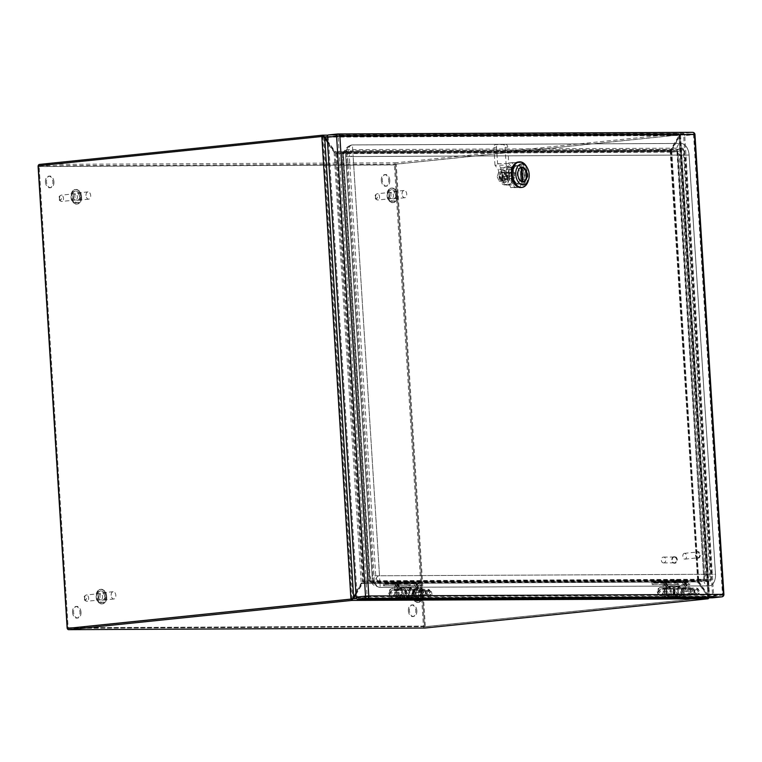 <?xml version="1.0" encoding="UTF-8"?>
<svg xmlns="http://www.w3.org/2000/svg" width="762" height="762" viewBox="0 0 762 762"><rect width="100%" height="100%" fill="white"/><g stroke="black" fill="none" stroke-linecap="round" stroke-linejoin="round"><path stroke-width="0.57" stroke-dasharray="3.81 2.86" d="M401.098 588.14A4.648 3.572 -90.3 0 0 397.821 592.96A4.648 3.572 -90.3 0 0 401.412 597.418A4.648 3.572 -90.3 0 0 401.679 597.398A4.648 3.572 -90.3 0 0 404.955 592.579A4.648 3.572 -90.3 0 0 401.374 588.131A4.648 3.572 -90.3 0 0 401.098 588.14M410.213 597.36A4.648 3.572 89.7 0 1 409.946 597.379A4.648 3.572 89.7 0 1 406.356 592.922A4.648 3.572 89.7 0 1 409.632 588.102A4.648 3.572 89.7 0 1 409.899 588.093A4.648 3.572 89.7 0 1 413.49 592.541A4.648 3.572 89.7 0 1 410.213 597.36M402.593 588.14A4.648 3.572 -90.3 0 0 399.317 592.96A4.648 3.572 -90.3 0 0 402.908 597.408A4.648 3.572 -90.3 0 0 403.174 597.398A4.648 3.572 -90.3 0 0 406.451 592.569A4.648 3.572 -90.3 0 0 402.86 588.121A4.648 3.572 -90.3 0 0 402.593 588.14M408.727 597.37A4.648 3.572 89.7 0 1 408.451 597.389A4.648 3.572 89.7 0 1 404.87 592.931A4.648 3.572 89.7 0 1 408.146 588.112A4.648 3.572 89.7 0 1 408.413 588.093A4.648 3.572 89.7 0 1 412.004 592.55A4.648 3.572 89.7 0 1 408.727 597.37M399.964 595.57A2.8 2.153 89.7 0 1 399.802 595.579A2.8 2.153 89.7 0 1 397.64 592.893A2.8 2.153 89.7 0 1 399.612 589.988A2.8 2.153 89.7 0 1 399.774 589.978A2.8 2.153 89.7 0 1 401.936 592.665A2.8 2.153 89.7 0 1 399.964 595.57M411.356 589.931A2.8 2.153 -90.3 0 0 409.375 592.846A2.8 2.153 -90.3 0 0 411.537 595.532A2.8 2.153 -90.3 0 0 411.699 595.522A2.8 2.153 -90.3 0 0 413.68 592.607A2.8 2.153 -90.3 0 0 411.518 589.931A2.8 2.153 -90.3 0 0 411.356 589.931M399.498 588.15A4.648 3.572 89.7 0 1 399.764 588.14A4.648 3.572 89.7 0 1 403.355 592.588A4.648 3.572 89.7 0 1 400.079 597.408A4.648 3.572 89.7 0 1 399.812 597.427A4.648 3.572 89.7 0 1 396.221 592.969A4.648 3.572 89.7 0 1 399.498 588.15M411.823 597.36A4.648 3.572 -90.3 0 0 415.1 592.531A4.648 3.572 -90.3 0 0 411.509 588.083A4.648 3.572 -90.3 0 0 411.232 588.102A4.648 3.572 -90.3 0 0 407.965 592.922A4.648 3.572 -90.3 0 0 411.547 597.37A4.648 3.572 -90.3 0 0 411.823 597.36M673.456 591.188A4.648 3.572 -90.3 0 0 669.874 586.911A4.648 3.572 -90.3 0 0 666.34 591.922A4.648 3.572 -90.3 0 0 669.922 596.198A4.648 3.572 -90.3 0 0 673.456 591.188M674.875 591.884A4.648 3.572 89.7 0 1 678.409 586.873A4.648 3.572 89.7 0 1 681.99 591.15A4.648 3.572 89.7 0 1 678.456 596.16A4.648 3.572 89.7 0 1 674.875 591.884M674.951 591.179A4.648 3.572 -90.3 0 0 671.37 586.902A4.648 3.572 -90.3 0 0 667.836 591.912A4.648 3.572 -90.3 0 0 671.408 596.189A4.648 3.572 -90.3 0 0 674.951 591.179M673.379 591.893A4.648 3.572 89.7 0 1 676.923 586.883A4.648 3.572 89.7 0 1 680.495 591.16A4.648 3.572 89.7 0 1 676.961 596.17A4.648 3.572 89.7 0 1 673.379 591.893M666.15 591.788A2.8 2.153 89.7 0 1 668.284 588.759A2.8 2.153 89.7 0 1 670.446 591.341A2.8 2.153 89.7 0 1 668.312 594.36A2.8 2.153 89.7 0 1 666.15 591.788M682.181 591.293A2.8 2.153 -90.3 0 0 680.018 588.712A2.8 2.153 -90.3 0 0 677.885 591.731A2.8 2.153 -90.3 0 0 680.047 594.312A2.8 2.153 -90.3 0 0 682.181 591.293M671.855 591.198A4.648 3.572 89.7 0 1 668.312 596.208A4.648 3.572 89.7 0 1 664.74 591.931A4.648 3.572 89.7 0 1 668.274 586.921A4.648 3.572 89.7 0 1 671.855 591.198M676.475 591.874A4.648 3.572 -90.3 0 0 680.056 596.151A4.648 3.572 -90.3 0 0 683.59 591.141A4.648 3.572 -90.3 0 0 680.018 586.864A4.648 3.572 -90.3 0 0 676.475 591.874M684.514 553.326A2.915 1.857 84.1 0 0 684.39 553.336A2.915 1.857 84.1 0 0 682.838 556.336A2.915 1.857 84.1 0 0 684.876 559.146A2.915 1.857 84.1 0 0 684.99 559.137A2.915 1.857 84.1 0 0 686.552 556.136A2.915 1.857 84.1 0 0 684.514 553.326M697.735 557.822A2.915 1.857 -95.9 0 1 695.687 555.012A2.915 1.857 -95.9 0 1 697.249 552.012A2.915 1.857 -95.9 0 1 697.363 552.002A2.915 1.857 -95.9 0 1 699.411 554.812A2.915 1.857 -95.9 0 1 697.849 557.813A2.915 1.857 -95.9 0 1 697.735 557.822M697.754 558.175A3.277 2.086 -95.9 0 1 695.458 555.022A3.277 2.086 -95.9 0 1 697.211 551.65A3.277 2.086 -95.9 0 1 697.344 551.64A3.277 2.086 -95.9 0 1 699.64 554.803A3.277 2.086 -95.9 0 1 697.887 558.175A3.277 2.086 -95.9 0 1 697.754 558.175M698.316 558.117A3.277 2.086 -95.9 0 1 696.02 554.965A3.277 2.086 -95.9 0 1 697.773 551.593A3.277 2.086 -95.9 0 1 697.906 551.583A3.277 2.086 -95.9 0 1 700.192 554.746A3.277 2.086 -95.9 0 1 698.449 558.117A3.277 2.086 -95.9 0 1 698.316 558.117M663.75 562.899A2.915 2.238 89.7 0 1 663.578 562.908A2.915 2.238 89.7 0 1 661.321 560.118A2.915 2.238 89.7 0 1 663.378 557.089A2.915 2.238 89.7 0 1 663.55 557.079A2.915 2.238 89.7 0 1 665.807 559.87A2.915 2.238 89.7 0 1 663.75 562.899M674.103 557.041A2.915 2.238 -90.3 0 0 672.046 560.07A2.915 2.238 -90.3 0 0 674.294 562.861A2.915 2.238 -90.3 0 0 674.465 562.851A2.915 2.238 -90.3 0 0 676.523 559.822A2.915 2.238 -90.3 0 0 674.275 557.032A2.915 2.238 -90.3 0 0 674.103 557.041M674.075 556.679A3.277 2.524 -90.3 0 0 671.76 560.08A3.277 2.524 -90.3 0 0 674.294 563.223A3.277 2.524 -90.3 0 0 674.494 563.213A3.277 2.524 -90.3 0 0 676.799 559.813A3.277 2.524 -90.3 0 0 674.265 556.67A3.277 2.524 -90.3 0 0 674.075 556.679M674.541 556.679A3.277 2.524 -90.3 0 0 672.227 560.08A3.277 2.524 -90.3 0 0 674.761 563.223A3.277 2.524 -90.3 0 0 674.951 563.213A3.277 2.524 -90.3 0 0 677.266 559.803A3.277 2.524 -90.3 0 0 674.732 556.66A3.277 2.524 -90.3 0 0 674.541 556.679M389.43 195.443A3.153 2.01 -95.9 0 1 391.116 192.3A3.153 2.01 -95.9 0 1 393.449 195.424A3.153 2.01 -95.9 0 1 391.763 198.568A3.153 2.01 -95.9 0 1 389.43 195.443M402.079 194.1A3.648 2.324 -95.9 0 1 404.031 190.462A3.648 2.324 -95.9 0 1 406.737 194.081A3.648 2.324 -95.9 0 1 404.784 197.72A3.648 2.324 -95.9 0 1 402.079 194.1M395.564 195.234A3.648 2.324 84.1 0 0 392.849 191.624A3.648 2.324 84.1 0 0 390.896 195.262A3.648 2.324 84.1 0 0 393.602 198.872A3.648 2.324 84.1 0 0 395.564 195.234M676.58 581.349L675.675 581.416L676.58 581.349M677.608 582.178L674.875 582.463L677.608 582.178M660.73 581.416L659.825 581.492L660.73 581.416M661.759 582.254L659.025 582.53L661.759 582.254M673.446 581.539L672.551 581.406L673.446 581.539M674.313 582.654L671.598 582.13L674.313 582.654M684.124 581.997L658.292 582.12A0.676 0.524 89.7 0 1 658.368 582.12L661.578 582.749A2.172 1.667 89.7 0 1 662.997 584.721L665.216 584.711L666.502 587.054L667.493 584.702L684.343 584.625L682.266 582.444L685.2 582.635L686.619 584.616L688.838 584.606A2.172 1.667 -90.3 0 0 687.419 582.625L684.2 582.006A0.676 0.524 -90.3 0 0 684.086 582.006L653.272 582.635L684.086 582.006M682.914 582.644L663.14 582.387M671.703 580.806L674.932 581.273L671.703 580.806M674.751 581.139L677.999 580.873L674.751 581.139M658.901 581.206L662.149 580.949L658.901 581.206M663.645 581.139L665.655 581.416L667.941 584.597L685.933 584.511L686.676 586.311L687.067 584.511L689.858 584.502L690.277 591.15A4.153 3.191 89.7 0 1 687.105 595.636A4.153 3.191 89.7 0 1 683.895 591.493A4.153 3.191 89.7 0 1 687.076 587.321A4.153 3.191 89.7 0 1 688.915 588.073L688.324 589.159A2.819 2.172 -90.3 0 0 687.076 588.655A2.819 2.172 -90.3 0 0 684.924 591.483A2.819 2.172 -90.3 0 0 687.105 594.303A2.819 2.172 -90.3 0 0 689.258 591.255L688.838 584.606M667.493 586.483L667.941 584.597M678.856 584.435L677.837 584.54L677.742 583.149A1.819 1.4 89.7 0 1 679.028 581.187L684 580.673L653.186 581.311A1.819 1.4 -90.3 0 0 651.91 583.263L651.996 584.664L678.856 584.435L678.761 583.044L652.929 583.159L653.272 582.635M662.997 584.721L663.416 591.369A2.819 2.172 89.7 0 1 661.264 594.417A2.819 2.172 89.7 0 1 659.082 591.607A2.819 2.172 89.7 0 1 661.245 588.769A2.819 2.172 89.7 0 1 662.492 589.283L663.073 588.188A4.153 3.191 -90.3 0 0 661.235 587.445A4.153 3.191 -90.3 0 0 658.063 591.607A4.153 3.191 -90.3 0 0 661.273 595.751A4.153 3.191 -90.3 0 0 664.435 591.264L664.016 584.616A3.496 2.696 -90.3 0 0 661.73 581.425L658.511 580.806L684.352 580.692A2.01 1.543 -90.3 0 0 684 580.673M684.352 580.692L687.562 581.311A3.496 2.696 89.7 0 1 689.858 584.502M679.113 582.511L678.761 583.044M653.015 584.559L652.929 583.159M665.216 584.711L663.14 582.53L666.502 587.054M684.8 585.968L682.047 582.349L684.8 585.968L684.343 584.625M685.124 586.626L686.333 585.968L686.619 584.616M689.258 591.255L682.485 591.283L682.152 585.845L669.846 585.902L670.179 591.341L663.416 591.369M682.485 591.283A2.819 2.172 89.7 0 1 680.342 594.331A2.819 2.172 89.7 0 1 678.151 591.522A2.819 2.172 89.7 0 1 680.314 588.683A2.819 2.172 89.7 0 1 681.561 589.188L688.324 589.159M690.277 591.15L683.514 591.179A4.153 3.191 89.7 0 1 680.342 595.665A4.153 3.191 89.7 0 1 677.132 591.522A4.153 3.191 89.7 0 1 680.304 587.359A4.153 3.191 89.7 0 1 682.142 588.102L688.915 588.073M664.016 584.616L666.807 584.606L667.426 586.397L663.645 581.149L664.512 581.416L661.73 581.425M683.514 591.179L683.171 585.74L670.865 585.797L671.198 591.236L664.435 591.264M687.562 581.311L682.771 581.063L686.676 586.311L682.771 581.063L665.655 581.416M684.771 581.32L687.067 584.511M666.807 584.606L664.512 581.416M663.073 588.188L669.836 588.159A4.153 3.191 -90.3 0 0 667.998 587.407A4.153 3.191 -90.3 0 0 664.826 591.579A4.153 3.191 -90.3 0 0 668.036 595.722A4.153 3.191 -90.3 0 0 671.198 591.236M662.492 589.283L669.255 589.245A2.819 2.172 -90.3 0 0 668.007 588.74A2.819 2.172 -90.3 0 0 665.845 591.579A2.819 2.172 -90.3 0 0 668.036 594.389A2.819 2.172 -90.3 0 0 670.179 591.341M666.074 582.72L667.493 584.702M669.255 589.245L669.836 588.159M670.865 585.797L669.846 585.902M682.152 585.845L683.171 585.74M681.561 589.188L682.142 588.102M685.933 584.511L683.638 581.33M651.996 584.664L677.837 584.54M322.202 136.55L39.081 165.792L68.18 628.374M327.431 141.084L335.109 152.21L334.089 152.314L324.05 137.77A4.391 2.8 84.1 0 0 323.688 137.303L322.688 136.569L351.777 599.018L352.682 598.17A4.391 2.8 84.1 0 0 352.987 597.713L361.188 583.082L362.207 582.978L355.94 594.16M324.707 137.198L322.688 136.569M39.081 165.792L38.224 165.792M362.512 582.082L335.109 152.21L336.013 153.724L342.233 152.981L369.151 580.834L374.39 581.787L347.282 150.933L346.224 150.962L373.332 581.816L369.037 580.758L342.138 153.076L342.986 153.076L336.013 153.724L334.089 152.314L361.188 583.082L363.484 581.396L369.894 580.749L363.484 581.396M323.688 137.303L352.682 598.17L353.701 598.065M369.837 580.739L368.989 580.749M342.081 153.095L342.938 153.095M327.184 137.008L679.009 135.512A4.391 2.8 -95.9 0 1 678.732 136.065L670.274 150.324L670.55 152.143A2.01 1.543 -90.3 0 0 670.941 152.171L677.323 151.467L683.247 149.419L347.291 150.943L343.005 153.067L342.233 152.981L346.224 150.962M352.654 598.541L352.796 598.361A4.391 2.8 -95.9 0 1 353.073 597.799L361.531 583.54L363.56 581.482A2.01 1.543 89.7 0 1 363.941 581.377L369.894 580.749L374.39 581.777L710.355 580.253L703.831 579.244L697.849 579.863A2.01 1.543 -90.3 0 0 697.468 579.968L697.44 582.016L707.688 596.198A4.391 2.8 -95.9 0 1 708.031 596.751L708.05 597.475L425.005 626.707A0.676 0.524 89.7 0 1 424.444 626.088L395.43 164.849L39.119 166.468L68.142 627.707A0.676 0.524 -90.3 0 0 68.656 628.326L424.967 626.707M373.332 581.816L374.39 581.787L374.247 583.092L710.203 581.568L703.917 580.577L703.831 579.244L703.917 580.577L697.935 581.187A0.676 0.524 89.7 0 0 697.802 581.225L708.708 596.094A4.391 2.8 -95.9 0 1 709.051 596.646L353.263 598.313M389.773 180.327A5.829 3.715 -95.9 0 1 386.648 186.147A5.829 3.715 -95.9 0 1 382.314 180.365A5.829 3.715 -95.9 0 1 385.448 174.546A5.829 3.715 -95.9 0 1 389.773 180.327M381.295 180.47A5.829 3.715 84.1 0 0 385.629 186.252A5.829 3.715 84.1 0 0 388.753 180.432A5.829 3.715 84.1 0 0 384.429 174.65A5.829 3.715 84.1 0 0 381.295 180.47M53.931 181.851A5.829 3.715 -95.9 0 1 50.806 187.671A5.829 3.715 -95.9 0 1 46.472 181.88A5.829 3.715 -95.9 0 1 49.606 176.06A5.829 3.715 -95.9 0 1 53.931 181.851M45.453 181.985A5.829 3.715 84.1 0 0 49.787 187.776A5.829 3.715 84.1 0 0 52.911 181.956A5.829 3.715 84.1 0 0 48.587 176.165A5.829 3.715 84.1 0 0 45.453 181.985M416.852 610.676A5.829 3.715 -95.9 0 1 413.718 616.496A5.829 3.715 -95.9 0 1 409.394 610.705A5.829 3.715 -95.9 0 1 412.528 604.885A5.829 3.715 -95.9 0 1 416.852 610.676M408.375 610.81A5.829 3.715 84.1 0 0 412.699 616.601A5.829 3.715 84.1 0 0 415.833 610.781A5.829 3.715 84.1 0 0 411.499 604.99A5.829 3.715 84.1 0 0 408.375 610.81M81.01 612.191A5.829 3.715 -95.9 0 1 77.876 618.011A5.829 3.715 -95.9 0 1 73.552 612.229A5.829 3.715 -95.9 0 1 76.676 606.409A5.829 3.715 -95.9 0 1 81.01 612.191M72.533 612.334A5.829 3.715 84.1 0 0 76.857 618.115A5.829 3.715 84.1 0 0 79.991 612.296A5.829 3.715 84.1 0 0 75.657 606.514A5.829 3.715 84.1 0 0 72.533 612.334M321.221 136.569L39.595 165.735A0.676 0.524 -90.3 0 0 39.119 166.468M39.595 165.735L395.907 164.125A0.676 0.524 -90.3 0 0 395.43 164.849M395.907 164.125L678.399 134.95L678.313 133.626L395.821 162.801A2.01 1.543 -90.3 0 0 394.411 164.954L423.424 626.193A2.01 1.543 -90.3 0 0 424.853 628.04M678.399 134.95L678.942 134.884L678.856 133.56L327.917 135.15M678.313 133.626L680.028 135.407A4.391 2.8 -95.9 0 1 679.752 135.96L670.722 150.838L670.55 152.143M351.825 599.084L708.05 597.475L708.127 598.799M322.726 136.503L324.431 137.055M683.247 149.419L682.942 148.152L676.846 150.228L342.919 151.743L343.005 153.067L337.033 153.686A2.01 1.543 89.7 0 1 336.642 153.657L334.375 151.848L324.126 137.674A4.391 2.8 -95.9 0 1 323.783 137.122L679.009 135.512L678.942 134.884L322.821 136.503M679.009 135.512L678.942 134.884M327.927 135.141L678.856 133.56M709.098 597.856L709.051 596.646L356.378 598.237M336.642 153.657L336.823 152.352L335.394 151.743L327.412 140.703M355.968 594.541L362.55 583.435L363.903 582.74L363.56 581.482M361.531 583.54L698.459 581.911L361.531 583.54M671.293 150.219L334.375 151.848L671.293 150.219L670.722 150.838A0.676 0.524 89.7 0 0 670.817 150.847L336.909 152.362A0.676 0.524 -90.3 0 0 336.956 152.362L342.881 151.743L342.967 153.076M676.894 151.581L671.703 152.2L671.636 150.685L679.837 136.055A4.391 2.8 -95.9 0 1 680.152 135.588L709.146 596.456A4.391 2.8 -95.9 0 1 708.774 595.998L698.735 581.454L697.716 581.558L707.755 596.103A4.391 2.8 84.1 0 0 708.127 596.56L708.088 597.398A4.391 3.372 89.7 0 1 707.488 597.532L424.491 626.764L395.383 164.173L678.38 134.95A4.391 3.372 89.7 0 1 678.637 134.931A4.391 3.372 89.7 0 1 678.99 134.96L679.123 135.693A4.391 2.8 84.1 0 0 678.818 136.16L670.617 150.79L671.636 150.685L671.703 152.2L670.627 152.238L676.951 151.562L676.846 150.228L670.855 150.847A0.676 0.524 89.7 0 1 670.817 150.847M697.468 579.968L698.459 581.911M342.919 151.743L677.018 150.2L677.323 151.467L343.005 153.067L370.056 582.092L364.026 582.701A0.676 0.524 -90.3 0 0 363.903 582.74M369.875 580.768L369.951 582.092M703.859 580.577L703.774 579.253M676.866 151.562L676.78 150.238M347.291 150.943L343.291 152.981L342.976 151.714L346.977 149.676L347.291 150.943M682.942 148.152L346.977 149.676M677.751 151.581L704.707 579.234L703.85 579.234L676.951 151.562L677.923 151.457L343.291 152.981L370.056 582.092L374.247 583.092M703.802 579.225L697.535 579.882L704.65 579.225L703.802 579.225L677.323 151.438L683.257 149.409L710.203 581.568M694.601 591.245A2.638 2.029 -90.3 0 0 692.572 588.816A2.638 2.029 -90.3 0 0 690.562 591.664A2.638 2.029 -90.3 0 0 692.591 594.093A2.638 2.029 -90.3 0 0 694.601 591.245M659.235 591.807A2.638 2.029 89.7 0 1 661.245 588.959A2.638 2.029 89.7 0 1 663.273 591.388A2.638 2.029 89.7 0 1 661.264 594.236A2.638 2.029 89.7 0 1 659.235 591.807M694.449 591.331A1.467 1.133 -90.3 0 0 692.201 591.569A1.467 1.133 -90.3 0 0 694.449 591.331M664.616 591.245A4.391 3.372 -90.3 0 0 661.235 587.207A4.391 3.372 -90.3 0 0 657.892 591.941A4.391 3.372 -90.3 0 0 661.273 595.979A4.391 3.372 -90.3 0 0 664.616 591.245M658.616 591.693A1.162 0.895 89.7 0 1 660.406 591.512A1.162 0.895 89.7 0 1 658.616 591.693M514.569 175.851A9.163 5.839 84.1 0 0 508.14 166.745L506.359 166.926A9.163 5.839 84.1 0 0 505.987 166.945A9.163 5.839 84.1 0 0 501.091 176.374A9.163 5.839 84.1 0 0 507.502 185.195A9.163 5.839 84.1 0 0 507.873 185.166A9.163 5.839 84.1 0 0 512.788 176.032L509.283 176.051L512.788 176.032M517.798 165.745A9.163 5.839 -95.9 0 1 524.208 174.565A9.163 5.839 -95.9 0 1 519.313 183.985A9.163 5.839 -95.9 0 1 518.951 184.004A9.163 5.839 -95.9 0 1 512.54 175.193A9.163 5.839 -95.9 0 1 517.436 165.764A9.163 5.839 -95.9 0 1 517.798 165.745A9.163 5.839 -95.9 0 1 524.208 174.565A9.163 5.839 -95.9 0 1 519.313 183.985A9.163 5.839 -95.9 0 1 518.951 184.004A9.163 5.839 -95.9 0 1 512.54 175.193A9.163 5.839 -95.9 0 1 517.436 165.764A9.163 5.839 -95.9 0 1 517.798 165.745M514.255 178.022A2.705 1.724 -95.9 0 1 512.359 175.412A2.705 1.724 -95.9 0 1 513.807 172.631A2.705 1.724 -95.9 0 1 513.912 172.622A2.705 1.724 -95.9 0 1 515.807 175.231A2.705 1.724 -95.9 0 1 514.36 178.013A2.705 1.724 -95.9 0 1 514.255 178.022M505.311 178.946A2.705 1.724 -95.9 0 1 503.415 176.336A2.705 1.724 -95.9 0 1 504.863 173.555A2.705 1.724 -95.9 0 1 504.968 173.546A2.705 1.724 -95.9 0 1 506.863 176.155A2.705 1.724 -95.9 0 1 505.416 178.937A2.705 1.724 -95.9 0 1 505.311 178.946M520.951 187.519A12.83 8.182 84.1 0 0 527.799 174.308A12.83 8.182 84.1 0 0 518.827 161.954A12.83 8.182 84.1 0 0 518.312 161.982M526.694 166.773A12.83 8.182 -95.9 0 1 528.171 181.118M521.475 167.24A7.296 4.648 84.1 0 0 521.208 167.259A7.296 4.648 84.1 0 0 517.312 174.755A7.296 4.648 84.1 0 0 522.408 181.775A7.287 4.648 84.1 0 0 522.703 181.756A7.287 4.648 84.1 0 0 522.856 181.737L521.779 181.851A7.287 4.648 84.1 0 1 521.627 181.87L522.703 181.756M521.951 181.566L520.884 181.851A7.287 4.648 84.1 0 0 521.341 181.889A7.287 4.648 84.1 0 0 521.627 181.87M509.283 176.051L509.511 179.718L504.806 179.737L504.349 172.403L506.701 172.393L506.359 166.926M506.701 172.393L508.492 172.212L508.14 166.745M511.064 175.86L510.835 172.202L508.492 172.212M524.618 180.223L522.399 184.061L515.512 184.09L512.816 180.28L512.14 169.535L514.35 165.697L521.246 165.659L523.942 169.478L524.618 180.223L525.866 180.099L525.189 169.345L523.942 169.478L521.208 165.668L514.312 165.697L512.102 169.535L512.778 180.28L515.474 184.099L522.361 184.071L524.58 180.232L523.904 169.478L525.189 169.345L522.494 165.535L521.246 165.659M507.721 179.899L503.025 179.918L502.558 172.593L507.263 172.574L507.721 179.899L503.025 179.918M510.835 172.202L507.263 172.574M502.129 180.013L506.825 179.994L506.368 172.66L501.663 172.688L502.129 180.013L504.806 179.737L504.349 172.403L502.558 172.593M515.512 184.09L522.399 184.061M521.208 165.668L515.607 165.564L513.388 169.402L514.064 180.146L516.76 183.966L523.656 183.937L525.866 180.099L525.189 169.345L522.494 165.535L514.35 165.697M514.312 165.697L515.607 165.564L513.388 169.402L512.14 169.535M512.102 169.535L513.388 169.402L514.064 180.146L512.816 180.28M521.96 181.747A7.287 4.648 84.1 0 0 522.408 181.775A7.296 4.648 84.1 0 0 522.703 181.766A7.296 4.648 84.1 0 0 522.97 181.718M521.456 167.24A7.287 4.648 84.1 0 0 521.208 167.259A7.287 4.648 84.1 0 0 521.046 167.278L521.779 181.851M520.884 181.851L519.979 167.392A7.287 4.648 -95.9 0 1 520.132 167.364A7.287 4.648 -95.9 0 1 520.875 167.383M519.979 167.392L521.046 167.278M494.976 165.202L493.871 147.533A2.915 1.857 -95.9 0 1 495.433 144.618A2.915 1.857 -95.9 0 1 495.548 144.618L503.006 144.58A2.915 1.857 -95.9 0 1 505.054 147.485L506.168 165.144L494.976 165.202L498.215 169.383L499.901 179.041L502.587 178.765L500.901 169.107L498.215 169.383L509.397 169.335L508.93 179.003A7.163 4.562 -95.9 0 1 505.073 184.918A7.163 4.562 -95.9 0 1 499.901 179.041M493.871 147.533L496.548 147.256A2.915 1.857 -95.9 0 1 498.119 144.342A2.915 1.857 -95.9 0 1 498.234 144.342L505.692 144.304A2.915 1.857 -95.9 0 1 507.74 147.199L508.768 163.582L512.007 167.764L512.083 169.05L509.397 169.335L506.168 165.144M496.548 147.256L497.586 163.63L500.815 167.811L500.901 169.107M497.586 163.63L508.768 163.582M500.815 167.811L512.007 167.764M512.083 169.05L511.607 178.727L508.93 179.003M502.587 178.765A7.163 4.562 84.1 0 0 507.759 184.642A7.163 4.562 84.1 0 0 511.607 178.727M501.663 172.688L509.045 172.383L509.511 179.718L506.825 179.994M509.045 172.383L506.368 172.66M512.683 175.641A2.705 1.724 -95.9 0 1 511.235 178.337A2.705 1.724 -95.9 0 1 509.226 175.651A2.705 1.724 -95.9 0 1 510.673 172.955A2.705 1.724 -95.9 0 1 512.683 175.641M502.52 176.346A2.705 1.724 84.1 0 0 504.52 179.032A2.705 1.724 84.1 0 0 505.978 176.327A2.705 1.724 84.1 0 0 503.968 173.641A2.705 1.724 84.1 0 0 502.52 176.346M499.081 176.489A6.125 3.905 84.1 0 0 503.625 182.556A6.125 3.905 84.1 0 0 506.911 176.451A6.125 3.905 84.1 0 0 502.368 170.374A6.125 3.905 84.1 0 0 499.081 176.489M500.329 176.355A6.125 3.905 84.1 0 0 504.873 182.432A6.125 3.905 84.1 0 0 508.159 176.317A6.125 3.905 84.1 0 0 503.615 170.24A6.125 3.905 84.1 0 0 500.329 176.355M504.368 171.983L506.311 176.451L504.93 180.937L501.615 180.956L499.682 176.479L501.053 171.993L504.368 171.983L501.053 171.993M504.93 180.937L502.482 181.194L503.863 176.708L506.311 176.451M503.863 176.708L501.92 172.231M498.605 172.25L497.224 176.736L499.682 176.479M497.224 176.736L499.167 181.204L501.615 180.956M499.167 181.204L502.482 181.194M513.959 166.145A9.163 5.839 84.1 0 0 513.588 166.164A9.163 5.839 84.1 0 0 508.692 175.584A9.163 5.839 84.1 0 0 515.102 184.404A9.163 5.839 84.1 0 0 515.474 184.385A9.163 5.839 84.1 0 0 520.36 174.965A9.163 5.839 84.1 0 0 513.959 166.145M522.161 162.525L513.036 162.573L509.245 174.917L514.588 187.223L523.713 187.185L527.504 174.841L522.161 162.525L509.187 162.963L505.406 175.317L510.74 187.623L519.875 187.585L523.656 175.231L518.322 162.925M509.245 174.917L505.406 175.317M509.187 162.963L513.036 162.573M523.656 175.231L527.504 174.841M519.875 187.585L523.713 187.185M510.74 187.623L514.588 187.223M678.99 134.96L679.123 135.693L680.152 135.588L678.99 134.96L708.088 597.398L708.936 597.398A4.391 3.372 -90.3 0 1 708.336 597.532L425.339 626.755L396.24 164.173L679.228 134.95A4.391 3.372 89.7 0 1 679.485 134.931A4.391 3.372 89.7 0 1 679.847 134.95L680.152 135.588M709.146 596.456L708.936 597.398L709.146 596.456L708.127 596.56L708.088 597.398M395.383 164.173L396.24 164.173M424.491 626.764L425.339 626.755M670.617 150.79L697.716 581.558L670.208 151.571M698.611 579.853L698.735 581.454L698.611 579.853M710.965 580.282L683.857 149.428L677.923 151.457L704.84 579.311L710.965 580.282L704.65 579.225M683.857 149.428L683.257 149.409M408.07 582.568L407.165 582.635L408.07 582.568M409.108 583.397L406.375 583.673L409.108 583.397M392.22 582.635L391.316 582.711L392.22 582.635M393.259 583.463L390.525 583.749L393.259 583.463M404.946 582.759L404.041 582.625L404.946 582.759M405.803 583.863L403.088 583.34L405.803 583.863M389.744 583.34A0.676 0.524 89.7 0 1 389.858 583.34L393.068 583.959A2.172 1.667 89.7 0 1 394.497 585.94L396.707 585.93L397.993 588.264L398.993 585.911L415.833 585.835L413.756 583.663L416.69 583.854L418.119 585.826L420.329 585.816A2.172 1.667 -90.3 0 0 418.91 583.844L415.7 583.225A0.676 0.524 -90.3 0 0 415.576 583.216L384.772 583.854L415.576 583.216M414.414 583.863L394.64 583.597M403.193 582.016L406.432 582.492L403.193 582.016M406.241 582.358L409.499 582.092L406.241 582.358M390.392 582.425L393.649 582.168L390.392 582.425M415.842 581.911L419.052 582.53L416.271 582.539L418.557 585.73L418.176 587.521L414.395 582.282L393.221 582.644L390.011 582.025L415.842 581.911A2.01 1.543 -90.3 0 0 415.5 581.892L389.658 582.006A2.01 1.543 89.7 0 1 390.011 582.025M398.983 587.702L399.44 585.816L417.424 585.73L418.176 587.521L414.395 582.282L416.271 582.539M389.658 582.006L384.686 582.52A1.819 1.4 -90.3 0 0 383.4 584.483L383.486 585.873L410.347 585.654L410.261 584.264L384.419 584.378L384.772 583.854M410.347 585.654L409.327 585.759L409.242 584.368A1.819 1.4 89.7 0 1 410.518 582.406L415.5 581.892M419.052 582.53A3.496 2.696 89.7 0 1 421.348 585.711L421.767 592.369A4.153 3.191 89.7 0 1 418.605 596.846A4.153 3.191 89.7 0 1 415.385 592.712A4.153 3.191 89.7 0 1 418.567 588.54A4.153 3.191 89.7 0 1 420.405 589.283L419.824 590.379A2.819 2.172 -90.3 0 0 418.567 589.874A2.819 2.172 -90.3 0 0 416.414 592.703A2.819 2.172 -90.3 0 0 418.595 595.522A2.819 2.172 -90.3 0 0 420.748 592.474L420.329 585.816M410.604 583.73L410.261 584.264M384.515 585.768L384.419 584.378M394.497 585.94L394.916 592.588A2.819 2.172 89.7 0 1 392.763 595.636A2.819 2.172 89.7 0 1 390.573 592.817A2.819 2.172 89.7 0 1 392.735 589.988A2.819 2.172 89.7 0 1 393.983 590.493L394.564 589.407A4.153 3.191 -90.3 0 0 392.725 588.655A4.153 3.191 -90.3 0 0 389.553 592.826A4.153 3.191 -90.3 0 0 392.763 596.97A4.153 3.191 -90.3 0 0 395.935 592.484L395.516 585.835A3.496 2.696 -90.3 0 0 393.221 582.644M396.707 585.93L394.63 583.749L397.993 588.264M416.29 587.188L413.537 583.568L416.29 587.188L415.833 585.835M416.614 587.845L417.824 587.178L418.119 585.826M420.748 592.474L413.985 592.503L413.642 587.054L401.336 587.111L401.679 592.56L394.916 592.588M413.985 592.503A2.819 2.172 89.7 0 1 411.832 595.551A2.819 2.172 89.7 0 1 409.651 592.731A2.819 2.172 89.7 0 1 411.804 589.902A2.819 2.172 89.7 0 1 413.052 590.407L419.824 590.379M421.767 592.369L415.004 592.398A4.153 3.191 89.7 0 1 411.842 596.875A4.153 3.191 89.7 0 1 408.623 592.741A4.153 3.191 89.7 0 1 411.804 588.569A4.153 3.191 89.7 0 1 413.642 589.321L420.405 589.283M395.516 585.835L398.297 585.816L398.917 587.607L395.135 582.368M415.004 592.398L414.661 586.95L402.355 587.007L402.698 592.455L395.935 592.484M398.297 585.816L396.011 582.635M394.564 589.407L401.336 589.369A4.153 3.191 -90.3 0 0 399.498 588.626A4.153 3.191 -90.3 0 0 396.316 592.798A4.153 3.191 -90.3 0 0 399.536 596.932A4.153 3.191 -90.3 0 0 402.698 592.455M393.983 590.493L400.745 590.464A2.819 2.172 -90.3 0 0 399.498 589.959A2.819 2.172 -90.3 0 0 397.345 592.788A2.819 2.172 -90.3 0 0 399.526 595.608A2.819 2.172 -90.3 0 0 401.679 592.56M397.573 583.94L398.993 585.911M400.745 590.464L401.336 589.369M402.355 587.007L401.336 587.111M413.642 587.054L414.661 586.95M413.052 590.407L413.642 589.321M417.424 585.73L415.128 582.549M397.145 582.625L399.44 585.816M383.486 585.873L409.327 585.759M426.091 592.465A2.638 2.029 -90.3 0 0 424.063 590.036A2.638 2.029 -90.3 0 0 422.053 592.874A2.638 2.029 -90.3 0 0 424.082 595.303A2.638 2.029 -90.3 0 0 426.091 592.465M390.725 593.017A2.638 2.029 89.7 0 1 392.735 590.179A2.638 2.029 89.7 0 1 394.773 592.607A2.638 2.029 89.7 0 1 392.763 595.446A2.638 2.029 89.7 0 1 390.725 593.017M425.948 592.55A1.467 1.133 -90.3 0 0 423.691 592.779A1.467 1.133 -90.3 0 0 425.948 592.55M396.107 592.465A4.391 3.372 -90.3 0 0 392.725 588.426A4.391 3.372 -90.3 0 0 389.382 593.16A4.391 3.372 -90.3 0 0 392.763 597.198A4.391 3.372 -90.3 0 0 396.107 592.465M390.106 592.912A1.162 0.895 89.7 0 1 391.897 592.731A1.162 0.895 89.7 0 1 390.106 592.912M418.214 592.95A3.41 2.619 89.7 0 1 420.805 589.274A3.41 2.619 89.7 0 1 423.434 592.417A3.41 2.619 89.7 0 1 420.834 596.094A3.41 2.619 89.7 0 1 418.214 592.95M422.358 592.522A2.01 1.543 89.7 0 1 419.281 592.846A2.01 1.543 89.7 0 1 422.358 592.522M715.499 574.253L689.124 155.029A11.668 7.439 84.1 0 0 680.933 143.427L352.435 144.913A11.668 7.439 84.1 0 0 351.968 144.942A11.668 7.439 84.1 0 0 345.71 156.581L372.085 575.805A11.668 7.439 84.1 0 0 380.276 587.407L708.774 585.911A11.668 7.439 84.1 0 0 709.241 585.892A11.668 7.439 84.1 0 0 715.499 574.253L379.543 575.777L353.168 156.543L681.666 155.057L708.041 574.281L681.647 155.038L353.149 156.524L379.505 575.777L708.041 574.281A5.829 4.486 -90.3 0 0 703.926 580.339A5.829 4.486 -90.3 0 0 708.441 585.93A5.829 4.486 -90.3 0 0 708.774 585.911M689.077 155.029L685.324 155.048A5.829 3.715 84.1 0 0 681.228 149.247L352.73 150.743L352.396 144.942A11.64 7.42 84.1 0 0 351.93 144.97A11.64 7.42 84.1 0 0 345.691 156.581L353.168 156.543A5.829 4.486 89.7 0 1 352.825 156.562A5.829 4.486 89.7 0 1 348.32 150.971A5.829 4.486 89.7 0 1 352.435 144.913L680.904 143.456A11.64 7.42 84.1 0 1 689.077 155.029L715.47 574.253A11.64 7.42 -95.9 0 1 709.222 585.864A11.64 7.42 -95.9 0 1 708.755 585.892L380.257 587.378A11.64 7.42 -95.9 0 1 372.075 575.805L345.7 156.581A11.64 7.42 -95.9 0 1 351.949 144.961A11.64 7.42 -95.9 0 1 352.415 144.942L680.923 143.456A11.64 7.42 -95.9 0 1 689.096 155.029L715.47 574.253A11.64 7.42 84.1 0 1 709.203 585.873L379.933 587.426A5.829 4.486 89.7 0 1 375.428 581.825A5.829 4.486 89.7 0 1 379.543 575.777L708.031 574.31L681.647 155.057L679.58 155.41L689.124 155.029M681.647 155.038L353.13 156.524L352.73 150.743A5.829 3.715 84.1 0 0 349.367 156.572L353.13 156.524L379.505 575.796L372.066 575.805A11.64 7.42 84.1 0 0 380.238 587.388L708.736 585.892A11.64 7.42 84.1 0 0 709.203 585.873M708.736 585.892L708.336 580.111L379.838 581.596L379.486 575.777L372.066 575.805L345.691 156.581L349.367 156.572L375.742 575.796A5.829 3.715 84.1 0 0 379.838 581.596L380.257 587.378M708.012 574.31L708.336 580.111A5.829 3.715 84.1 0 0 711.698 574.272L708.041 574.281L705.86 575.51L679.285 154.295L681.333 155.077A5.829 4.486 -90.3 0 1 676.818 149.485A5.829 4.486 -90.3 0 1 680.933 143.427L681.647 155.057A5.829 4.486 -90.3 0 1 681.333 155.077L352.825 156.562M681.647 155.057L685.324 155.048L711.698 574.272L715.451 574.253M686.714 591.741A3.41 2.619 89.7 0 1 689.315 588.064A3.41 2.619 89.7 0 1 691.944 591.198A3.41 2.619 89.7 0 1 689.343 594.874A3.41 2.619 89.7 0 1 686.714 591.741M690.867 591.312A2.01 1.543 89.7 0 1 687.791 591.626A2.01 1.543 89.7 0 1 690.867 591.312M73.362 196.872A3.153 2.01 -95.9 0 1 75.057 193.729A3.153 2.01 -95.9 0 1 77.391 196.853A3.153 2.01 -95.9 0 1 75.705 199.996A3.153 2.01 -95.9 0 1 73.362 196.872M86.011 195.539A3.648 2.324 -95.9 0 1 87.973 191.9A3.648 2.324 -95.9 0 1 90.678 195.51A3.648 2.324 -95.9 0 1 88.716 199.149A3.648 2.324 -95.9 0 1 86.011 195.539M79.496 196.672A3.648 2.324 84.1 0 0 76.791 193.053A3.648 2.324 84.1 0 0 74.838 196.691A3.648 2.324 84.1 0 0 77.543 200.311A3.648 2.324 84.1 0 0 79.496 196.672M414.585 595.265A3.153 2.01 -95.9 0 1 416.271 592.122A3.153 2.01 -95.9 0 1 418.605 595.246A3.153 2.01 -95.9 0 1 416.919 598.389A3.153 2.01 -95.9 0 1 414.585 595.265M427.234 593.931A3.648 2.324 -95.9 0 1 429.187 590.293A3.648 2.324 -95.9 0 1 431.892 593.912A3.648 2.324 -95.9 0 1 429.939 597.541A3.648 2.324 -95.9 0 1 427.234 593.931M420.71 595.065A3.648 2.324 84.1 0 0 418.005 591.445A3.648 2.324 84.1 0 0 416.052 595.084A3.648 2.324 84.1 0 0 418.757 598.703A3.648 2.324 84.1 0 0 420.71 595.065M98.517 596.703A3.153 2.01 -95.9 0 1 100.213 593.56A3.153 2.01 -95.9 0 1 102.546 596.684A3.153 2.01 -95.9 0 1 100.86 599.827A3.153 2.01 -95.9 0 1 98.517 596.703M111.166 595.36A3.648 2.324 -95.9 0 1 113.128 591.722A3.648 2.324 -95.9 0 1 115.834 595.341A3.648 2.324 -95.9 0 1 113.871 598.98A3.648 2.324 -95.9 0 1 111.166 595.36M104.651 596.494A3.648 2.324 84.1 0 0 101.946 592.874A3.648 2.324 84.1 0 0 99.993 596.513A3.648 2.324 84.1 0 0 102.699 600.132A3.648 2.324 84.1 0 0 104.651 596.494M694.963 134.531L694.134 134.674L723.062 594.531L713.67 595.503L684.743 135.636L694.134 134.674A2.334 1.486 84.1 0 0 692.496 132.35L683.104 133.321L328.536 134.931M328.232 136.608L357.245 597.77L712.641 596.16L683.628 134.998L328.232 136.608L338.118 135.579L367.132 596.751L722.528 595.141L693.515 133.969L338.118 135.579M683.104 133.321A2.334 1.486 -95.9 0 1 684.743 135.636M713.67 595.503A2.334 1.486 -95.9 0 1 712.518 597.818M522.361 184.071L523.656 183.937L525.866 180.099L524.58 180.232M512.778 180.28L514.064 180.146L516.76 183.966L515.474 184.099M712.641 596.16L722.528 595.141M357.245 597.77L367.132 596.751M683.628 134.998L693.515 133.969M401.631 587.473A5.305 4.086 -90.3 0 0 397.888 592.988A5.305 4.086 -90.3 0 0 401.984 598.075A5.305 4.086 -90.3 0 0 402.298 598.065A5.305 4.086 -90.3 0 0 406.041 592.55A5.305 4.086 -90.3 0 0 401.936 587.464A5.305 4.086 -90.3 0 0 401.631 587.473M409.689 598.027A5.305 4.086 89.7 0 1 409.375 598.046A5.305 4.086 89.7 0 1 405.279 592.96A5.305 4.086 89.7 0 1 409.023 587.445A5.305 4.086 89.7 0 1 409.327 587.426A5.305 4.086 89.7 0 1 413.433 592.522A5.305 4.086 89.7 0 1 409.689 598.027M401.984 587.473A5.305 4.086 -90.3 0 0 398.231 592.988A5.305 4.086 -90.3 0 0 402.336 598.075A5.305 4.086 -90.3 0 0 402.641 598.065A5.305 4.086 -90.3 0 0 406.394 592.55A5.305 4.086 -90.3 0 0 402.288 587.464A5.305 4.086 -90.3 0 0 401.984 587.473M409.337 598.027A5.305 4.086 89.7 0 1 409.032 598.046A5.305 4.086 89.7 0 1 404.927 592.96A5.305 4.086 89.7 0 1 408.67 587.445A5.305 4.086 89.7 0 1 408.984 587.426A5.305 4.086 89.7 0 1 413.08 592.522A5.305 4.086 89.7 0 1 409.337 598.027M674.541 591.131A5.305 4.086 -90.3 0 0 670.446 586.245A5.305 4.086 -90.3 0 0 666.398 591.969A5.305 4.086 -90.3 0 0 670.493 596.865A5.305 4.086 -90.3 0 0 674.541 591.131M673.789 591.941A5.305 4.086 89.7 0 1 677.837 586.207A5.305 4.086 89.7 0 1 681.933 591.102A5.305 4.086 89.7 0 1 677.885 596.827A5.305 4.086 89.7 0 1 673.789 591.941M674.884 591.131A5.305 4.086 -90.3 0 0 670.798 586.245A5.305 4.086 -90.3 0 0 666.75 591.969A5.305 4.086 -90.3 0 0 670.846 596.865A5.305 4.086 -90.3 0 0 674.884 591.131M673.446 591.941A5.305 4.086 89.7 0 1 677.485 586.216A5.305 4.086 89.7 0 1 681.58 591.102A5.305 4.086 89.7 0 1 677.532 596.827A5.305 4.086 89.7 0 1 673.446 591.941M375.352 196.987C376.228 199.053 376.971 199.044 377.59 196.977C376.714 194.901 375.971 194.91 375.352 196.987M375.533 196.872A3.153 2.01 84.1 0 0 377.866 199.996A3.153 2.01 84.1 0 0 379.552 196.863A3.153 2.01 84.1 0 0 377.219 193.729A3.153 2.01 84.1 0 0 375.533 196.872M387.229 195.453C386.22 203.264 397.64 203.206 395.649 195.415C396.659 187.604 385.239 187.652 387.229 195.453M396.64 195.358A7.296 4.648 -95.9 0 1 392.725 202.635A7.296 4.648 -95.9 0 1 387.315 195.396A7.296 4.648 -95.9 0 1 391.23 188.119A7.296 4.648 -95.9 0 1 396.64 195.358M397.354 195.282A7.296 4.648 -95.9 0 1 393.44 202.559A7.296 4.648 -95.9 0 1 388.029 195.32A7.296 4.648 -95.9 0 1 391.944 188.052A7.296 4.648 -95.9 0 1 397.354 195.282M397.44 195.224C399.431 203.025 388.01 203.073 389.011 195.262C387.029 187.471 398.45 187.423 397.44 195.224M664.664 582.53L667.207 586.054M673.646 580.234L672.77 580.063L673.646 580.234M676.542 580.015L675.665 580.111L676.542 580.015M660.692 580.092L659.816 580.177L660.692 580.092M658.368 582.12L684.2 582.006M663.797 582.74L661.578 582.749M687.419 582.625L685.2 582.635M653.186 581.311L679.028 581.187M677.742 583.149L651.91 583.263M683.79 582.444L686.333 585.968M667.56 586.397L663.778 581.149M337.004 153.705L363.912 581.358M354.006 597.608L352.987 597.713M325.069 137.655L324.05 137.77M336.156 153.714L363.064 581.358M68.142 627.707L424.444 626.088M707.584 598.856L707.507 597.532M425.005 626.707L68.704 628.326M39.51 164.411L395.821 162.801M394.411 164.954L38.1 166.573M67.123 627.812L423.424 626.193M363.941 581.377L697.849 579.863M353.949 597.713L353.073 597.799M707.688 596.198L708.708 596.094M670.941 152.171L337.033 153.686M679.752 135.96L678.732 136.065M324.126 137.674L325.012 137.579M670.855 150.847L336.956 152.362M364.026 582.701L697.935 581.187M369.913 580.758L703.831 579.244M703.974 580.568L370.018 582.082L703.917 580.577M370.208 580.777L704.24 579.263M370.056 582.092L704.088 580.577M498.234 144.342L495.548 144.618M505.054 147.485L507.74 147.199M503.006 144.58L505.692 144.304M679.123 135.693L708.127 596.56M679.228 134.95L678.38 134.95M707.488 597.532L708.336 597.532M679.847 134.95L708.936 597.398M697.878 579.844L670.97 152.19M679.837 136.055L678.818 136.16M708.774 595.998L707.755 596.103M671.636 150.685L698.735 581.454M698.725 579.834L671.817 152.19M396.164 583.74L398.697 587.264M405.136 581.454L404.26 581.282L405.136 581.454M408.041 581.235L407.156 581.32L408.041 581.235M392.182 581.301L391.306 581.396L392.182 581.301M389.858 583.34L415.7 583.225M395.288 583.949L393.068 583.959M418.91 583.844L416.69 583.854M418.557 585.73L421.348 585.711M384.686 582.52L410.518 582.406M409.242 584.368L383.4 584.483M415.28 583.654L417.824 587.178M399.05 587.607L395.268 582.368M430.492 592.379A3.41 2.619 -90.3 0 0 427.863 589.245A3.41 2.619 -90.3 0 0 425.272 592.922A3.41 2.619 -90.3 0 0 427.892 596.055A3.41 2.619 -90.3 0 0 430.492 592.379M426.339 592.807A2.01 1.543 -90.3 0 0 429.416 592.493A2.01 1.543 -90.3 0 0 426.339 592.807M380.276 587.407A5.829 4.486 89.7 0 1 379.933 587.426C374.904 586.13 372.428 584.787 372.485 583.387L369.989 576.158L343.614 156.934C343.376 150.438 346.158 146.447 351.968 144.942M699.002 591.169A3.41 2.619 -90.3 0 0 696.373 588.026A3.41 2.619 -90.3 0 0 693.772 591.703A3.41 2.619 -90.3 0 0 696.401 594.846A3.41 2.619 -90.3 0 0 699.002 591.169M694.849 591.598A2.01 1.543 -90.3 0 0 697.925 591.274A2.01 1.543 -90.3 0 0 694.849 591.598M59.293 198.415C60.169 200.482 60.912 200.482 61.522 198.406C60.646 196.339 59.903 196.339 59.293 198.415M59.465 198.31A3.153 2.01 84.1 0 0 61.808 201.435A3.153 2.01 84.1 0 0 63.494 198.291A3.153 2.01 84.1 0 0 61.16 195.167A3.153 2.01 84.1 0 0 59.465 198.31M71.161 196.882C70.152 204.692 81.582 204.645 79.591 196.844C80.601 189.033 69.171 189.09 71.161 196.882M80.572 196.786A7.296 4.648 -95.9 0 1 76.667 204.064A7.296 4.648 -95.9 0 1 71.257 196.834A7.296 4.648 -95.9 0 1 75.162 189.557A7.296 4.648 -95.9 0 1 80.572 196.786M81.286 196.71A7.296 4.648 -95.9 0 1 77.381 203.987A7.296 4.648 -95.9 0 1 71.971 196.758A7.296 4.648 -95.9 0 1 75.876 189.481A7.296 4.648 -95.9 0 1 81.286 196.71M81.382 196.663C83.372 204.454 71.942 204.511 72.952 196.701C70.961 188.9 82.391 188.852 81.382 196.663M400.507 596.808C401.383 598.875 402.126 598.875 402.746 596.798C401.869 594.731 401.126 594.731 400.507 596.808M400.688 596.703A3.153 2.01 84.1 0 0 403.022 599.827A3.153 2.01 84.1 0 0 404.708 596.684A3.153 2.01 84.1 0 0 402.374 593.56A3.153 2.01 84.1 0 0 400.688 596.703M412.385 595.274C411.375 603.085 422.796 603.037 420.805 595.236C421.815 587.426 410.394 587.483 412.385 595.274M421.796 595.179A7.296 4.648 -95.9 0 1 417.881 602.456A7.296 4.648 -95.9 0 1 412.471 595.227A7.296 4.648 -95.9 0 1 416.385 587.95A7.296 4.648 -95.9 0 1 421.796 595.179M422.51 595.103A7.296 4.648 -95.9 0 1 418.595 602.38A7.296 4.648 -95.9 0 1 413.185 595.151A7.296 4.648 -95.9 0 1 417.1 587.873A7.296 4.648 -95.9 0 1 422.51 595.103M422.596 595.055C424.586 602.847 413.166 602.904 414.166 595.093C412.185 587.292 423.605 587.245 422.596 595.055M84.439 598.237C85.315 600.313 86.068 600.304 86.677 598.227C85.801 596.16 85.058 596.17 84.439 598.237M84.62 598.132A3.153 2.01 84.1 0 0 86.963 601.256A3.153 2.01 84.1 0 0 88.649 598.113A3.153 2.01 84.1 0 0 86.316 594.989A3.153 2.01 84.1 0 0 84.62 598.132M96.317 596.713C95.307 604.514 106.737 604.466 104.746 596.675C105.756 588.864 94.326 588.912 96.317 596.713M105.728 596.617A7.296 4.648 -95.9 0 1 101.822 603.885A7.296 4.648 -95.9 0 1 96.403 596.656A7.296 4.648 -95.9 0 1 100.317 589.378A7.296 4.648 -95.9 0 1 105.728 596.617M106.442 596.541A7.296 4.648 -95.9 0 1 102.537 603.818A7.296 4.648 -95.9 0 1 97.126 596.579A7.296 4.648 -95.9 0 1 101.032 589.302A7.296 4.648 -95.9 0 1 106.442 596.541M106.537 596.484C108.528 604.285 97.098 604.333 98.108 596.522C96.117 588.731 107.537 588.674 106.537 596.484M722.271 596.694A2.334 1.486 84.1 0 0 723.062 594.531L723.9 594.398M401.593 587.483C396.307 591.045 396.43 594.57 401.984 598.075L402.679 598.056C407.194 597.76 408.765 588.35 402.288 587.464L401.593 587.483M409.375 598.046L409.727 598.027C414.233 597.732 415.814 588.312 409.327 587.426L408.632 587.445C403.346 591.007 403.479 594.541 409.032 598.046L409.375 598.046M411.537 595.532L399.802 595.579M401.374 588.131L399.764 588.14M411.509 588.083L409.899 588.093M408.413 588.093L402.86 588.121M411.518 589.931L399.774 589.978M401.412 597.418L399.812 597.427M411.547 597.37L409.946 597.379M408.451 597.389L402.908 597.408M670.446 586.245C667.264 587.121 665.845 589.026 666.188 591.96C665.998 594.37 667.436 596.008 670.493 596.865L670.846 596.865C673.837 596.217 675.256 594.312 675.103 591.15C675.151 588.578 673.713 586.95 670.798 586.245L670.446 586.245M677.837 586.207C680.752 586.911 682.19 588.55 682.142 591.112C682.295 594.274 680.876 596.179 677.885 596.827L677.532 596.827C674.475 595.97 673.037 594.341 673.227 591.931C672.884 588.997 674.303 587.092 677.485 586.216L677.837 586.207M680.018 588.712L668.284 588.759M669.922 596.198L668.312 596.208M680.056 596.151L678.456 596.16M676.961 596.17L671.408 596.189M680.047 594.312L668.312 594.36M669.874 586.911L668.274 586.921M680.018 586.864L678.409 586.873M676.923 586.883L671.37 586.902M684.39 553.336L697.249 552.012M697.211 551.65L697.773 551.593M684.99 559.137L697.849 557.813M697.887 558.175L698.449 558.117M663.578 562.908L674.294 562.861M663.55 557.079L674.275 557.032M391.763 198.568L377.866 199.996C375.818 199.558 374.866 198.539 375.028 196.958C374.704 195.605 375.428 194.529 377.219 193.729L391.116 192.3M392.725 202.635C389.096 201.968 387.21 199.577 387.067 195.443C386.982 191.3 388.372 188.862 391.23 188.119L391.944 188.052C395.183 188.3 397.069 190.69 397.602 195.243C398.002 198.92 396.611 201.359 393.44 202.559L392.725 202.635M404.031 190.462L392.849 191.624M404.784 197.72L393.602 198.872M676.704 581.358L677.742 582.187L674.741 582.378L675.675 581.416M660.844 581.425L661.892 582.254L658.892 582.444L659.825 581.492M673.57 581.52L674.303 582.444L671.627 582.149L672.551 581.406M671.274 580.863L672.617 580.053L674.932 581.273M674.322 581.111L676.618 580.015L677.999 580.873M658.473 581.177L660.768 580.082L662.149 580.949M667.445 586.454L663.626 581.139M687.076 588.655L680.314 588.683M687.105 594.303L680.342 594.331M687.076 587.321L680.304 587.359M687.105 595.636L680.342 595.665M667.998 587.407L661.235 587.445M668.036 595.722L661.273 595.751M668.007 588.74L661.245 588.769M668.036 594.389L661.264 594.417M665.998 586.711L662.921 582.435M684.124 580.673L658.282 580.787M682.752 581.054L686.572 586.369M322.564 136.627L323.069 136.731M385.629 186.252L386.648 186.147M49.787 187.776L50.806 187.671M412.699 616.601L413.718 616.496M76.857 618.115L77.876 618.011M384.429 174.65L385.448 174.546M48.587 176.165L49.606 176.06M411.499 604.99L412.528 604.885M75.657 606.514L76.676 606.409M322.774 136.503L678.971 134.884M670.827 152.181L336.918 153.695M670.684 151.133L670.922 150.638M370.008 580.758L703.974 579.244M692.572 588.816L661.245 588.959M661.235 587.207C658.606 587.588 657.282 589.15 657.254 591.893C658.263 595.132 659.606 596.494 661.273 595.979M692.591 594.093L661.264 594.236M507.873 185.166L515.474 184.385M504.863 173.555L513.807 172.631M520.132 167.364L521.741 167.202M505.987 166.945L513.588 166.164M505.416 178.937L514.36 178.013M522.703 181.766L523.237 181.708M498.119 144.342L495.433 144.618M507.759 184.642L505.073 184.918M511.235 178.337L504.52 179.032M503.625 182.556L504.873 182.432M510.673 172.955L503.968 173.641M502.368 170.374L503.615 170.24M679.256 135.236L708.308 597.046M678.637 134.931L679.485 134.931M680.58 135.15L709.641 596.96M698.525 580.615L671.532 151.495M408.194 582.568L409.232 583.397L406.241 583.587L407.165 582.635M392.344 582.644L393.382 583.473L390.392 583.663L391.316 582.711M405.06 582.74L405.794 583.663L403.117 583.359L404.041 582.625M402.765 582.082L404.108 581.263L406.432 582.492M405.813 582.32L408.118 581.225L409.499 582.092M389.963 582.397L392.268 581.301L393.649 582.168M398.945 587.673L395.116 582.358M415.614 583.216L389.782 583.33M418.567 589.874L411.804 589.902M418.595 595.522L411.832 595.551M418.567 588.54L411.804 588.569M418.605 596.846L411.842 596.875M399.498 588.626L392.725 588.655M399.536 596.932L392.763 596.97M399.498 589.959L392.735 589.988M399.526 595.608L392.763 595.636M397.488 587.931L394.411 583.654M415.614 581.882L389.773 582.006M414.242 582.273L418.062 587.578M424.063 590.036L392.735 590.179M392.725 588.426C390.106 588.807 388.772 590.369 388.744 593.112C389.763 596.351 391.097 597.713 392.763 597.198M424.082 595.303L392.763 595.446M420.834 596.094L427.892 596.055C430.054 595.789 431.178 594.589 431.244 592.436L427.863 589.245L420.805 589.274M420.815 590.674L427.873 590.645L429.844 592.522L427.892 594.655L420.834 594.693M689.343 594.874L696.401 594.846C698.563 594.579 699.678 593.369 699.745 591.217L696.373 588.026L689.315 588.064M689.315 589.464L696.382 589.426L698.354 591.312L696.392 593.446L689.334 593.474M75.705 199.996L61.808 201.435C59.75 200.987 58.807 199.977 58.96 198.396C58.636 197.044 59.369 195.967 61.16 195.167L75.057 193.729M76.667 204.064C73.038 203.406 71.152 201.006 70.999 196.872C70.914 192.738 72.304 190.3 75.162 189.557L75.876 189.481C79.115 189.728 81.001 192.129 81.544 196.672C81.934 200.349 80.553 202.787 77.381 203.987L76.667 204.064M87.973 191.9L76.791 193.053M88.716 199.149L77.543 200.311M416.919 598.389L403.022 599.827C400.974 599.38 400.021 598.37 400.183 596.789C399.86 595.436 400.583 594.36 402.374 593.56L416.271 592.122M417.881 602.456C414.252 601.799 412.366 599.399 412.223 595.265C412.137 591.131 413.518 588.693 416.385 587.95L417.1 587.873C420.338 588.121 422.224 590.521 422.758 595.065C423.158 598.741 421.767 601.18 418.595 602.38L417.881 602.456M429.187 590.293L418.005 591.445M429.939 597.541L418.757 598.703M100.86 599.827L86.963 601.256C84.906 600.808 83.963 599.799 84.115 598.218C83.791 596.865 84.525 595.789 86.316 594.989L100.213 593.56M101.822 603.885C98.193 603.228 96.307 600.837 96.155 596.694C96.069 592.56 97.46 590.121 100.317 589.378L101.032 589.302C104.27 589.55 106.156 591.95 106.699 596.494C107.09 600.17 105.708 602.609 102.537 603.818L101.822 603.885M113.128 591.722L101.946 592.874M113.871 598.98L102.699 600.132"/><path stroke-width="1.14" d="M322.955 136.674L322.688 136.569A4.391 3.372 -90.3 0 0 322.326 136.55L321.478 136.55A4.391 3.372 89.7 0 0 321.221 136.569L38.224 165.792L67.332 628.383L351.177 599.151A4.391 3.372 -90.3 0 0 351.777 599.018L353.701 598.065L324.707 137.198A4.391 2.8 -95.9 0 1 325.069 137.655L327.431 141.084M322.326 136.55A4.391 3.372 -90.3 0 0 322.069 136.56L322.012 135.236L39.51 164.411A2.01 1.543 89.7 0 0 38.1 166.573L67.123 627.812A2.01 1.543 89.7 0 0 68.78 629.65L351.911 600.408L351.825 599.084L351.196 599.151L351.282 600.475M67.332 628.383L350.329 599.151A4.391 3.372 -90.3 0 0 350.93 599.018L321.831 136.579A4.391 3.372 89.7 0 0 321.478 136.55M322.688 136.569L324.707 137.198M355.94 594.16L354.006 597.608A4.391 2.8 -95.9 0 1 353.701 598.065M322.564 136.627L321.831 136.579M68.656 628.326A0.676 0.524 -90.3 0 0 68.704 628.326L350.329 599.151M424.853 628.04A2.01 1.543 -90.3 0 0 425.091 628.031L708.127 598.799L709.098 597.856M322.012 135.236L322.64 135.179L322.726 136.503L322.202 136.55M351.825 599.084L352.796 598.361M322.726 136.503L323.783 137.122M327.412 140.703L325.145 137.57A4.391 2.8 -95.9 0 1 324.803 137.017L322.64 135.179L327.927 135.141M353.263 598.313L351.911 600.408L708.127 598.799M324.431 137.055L327.184 137.008M356.378 598.237L353.816 598.256A4.391 2.8 -95.9 0 1 354.092 597.694L355.968 594.541M519.379 161.868L518.312 161.982A12.83 8.182 84.1 0 0 511.454 175.184A12.83 8.182 84.1 0 0 520.436 187.538A12.83 8.182 84.1 0 0 520.951 187.519L522.018 187.404A12.83 8.182 -95.9 0 1 521.503 187.433A12.83 8.182 -95.9 0 1 512.521 175.079A12.83 8.182 -95.9 0 1 519.379 161.868A12.83 8.182 -95.9 0 1 519.894 161.839A12.83 8.182 -95.9 0 1 526.694 166.773L527.39 168.011A10.497 6.696 -95.9 0 1 528.599 179.756A10.497 6.696 -95.9 0 1 523.151 184.918A10.497 6.696 -95.9 0 1 515.779 174.479A10.497 6.696 -95.9 0 1 521.827 163.982A10.497 6.696 -95.9 0 1 527.39 168.011M528.599 179.756L528.171 181.118A12.83 8.182 -95.9 0 1 522.018 187.404M522.037 167.183A7.296 4.648 84.1 0 0 521.741 167.202A7.296 4.648 84.1 0 0 517.846 174.698A7.296 4.648 84.1 0 0 522.951 181.718A7.296 4.648 84.1 0 0 523.237 181.708A7.296 4.648 84.1 0 0 527.133 174.203A7.296 4.648 84.1 0 0 522.037 167.183M521.494 167.24A7.296 4.648 84.1 0 0 521.475 167.24A7.296 4.648 84.1 0 1 526.58 174.05A7.296 4.648 84.1 0 1 522.97 181.718M522.856 181.718L521.941 167.278A7.287 4.648 84.1 0 0 521.456 167.24M521.941 167.278L521.056 167.364L521.951 181.566M357.769 599.446L712.327 597.837L721.719 596.865L367.151 598.475L357.769 599.446A2.334 1.486 -95.9 0 1 356.13 597.122L365.512 596.151L336.585 136.293L327.193 137.265L356.13 597.122M327.193 137.265A2.334 1.486 -95.9 0 1 328.451 134.931A2.334 1.486 -95.9 0 1 328.536 134.931L337.747 133.979M327.917 135.15L322.897 135.169M425.091 628.031L68.78 629.65M338.204 133.96L692.496 132.35A2.334 1.791 -90.3 0 1 692.629 132.34L338.061 133.95A2.334 1.791 -90.3 0 0 337.928 133.96A2.334 1.486 84.1 0 0 337.833 133.96A2.334 1.486 84.1 0 0 336.585 136.293L339.862 136.103L368.798 595.96L723.357 594.36L694.43 134.493L339.862 136.103A2.334 1.791 -90.3 0 0 338.061 133.95A2.334 2.334 0 0 0 337.833 133.96L328.451 134.931M694.963 134.531L694.43 134.493A2.334 1.791 -90.3 0 0 692.629 132.34A2.334 2.334 0 0 1 694.963 134.531L723.9 594.398L723.357 594.36A2.334 1.791 -90.3 0 1 721.719 596.865A2.334 1.486 84.1 0 0 721.814 596.865A2.334 1.486 84.1 0 0 722.271 596.694M368.798 595.96L365.512 596.151A2.334 1.486 -95.9 0 0 367.151 598.475A2.334 1.791 -90.3 0 0 368.798 595.96M424.977 628.04L68.666 629.66M712.422 597.837L721.814 596.865A2.334 2.334 0 0 0 723.9 594.398"/></g></svg>
